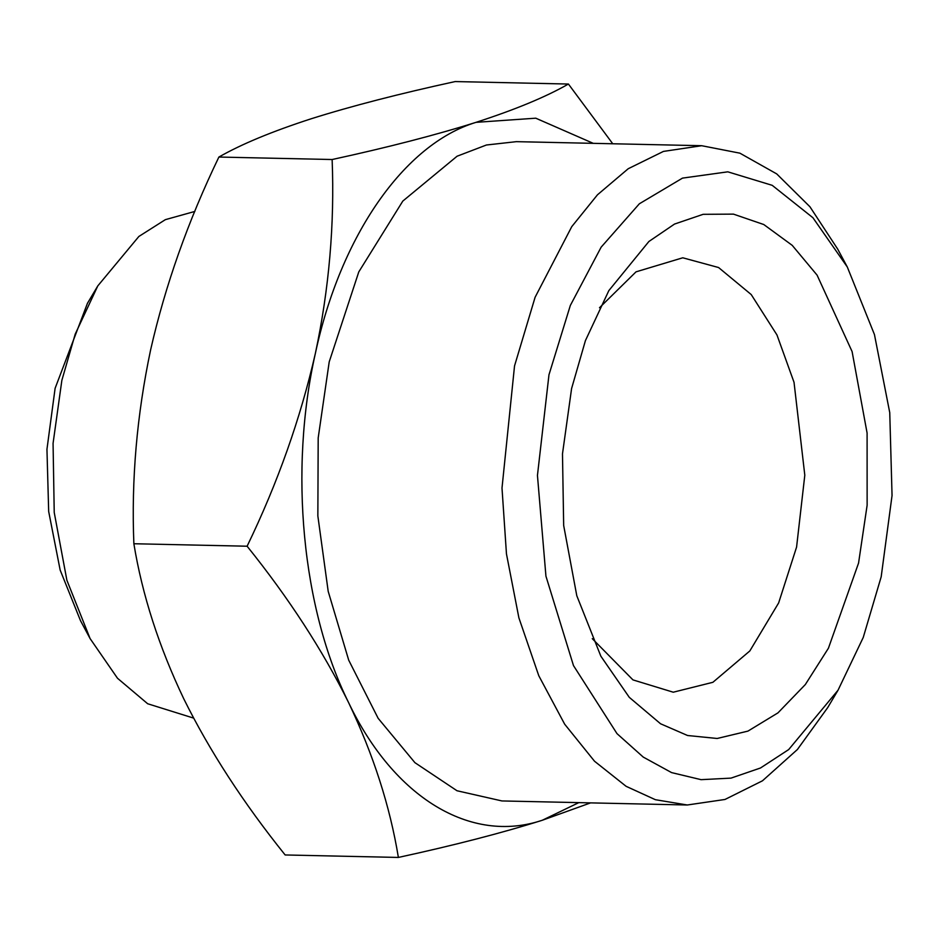<?xml version="1.0" encoding="UTF-8"?>
<svg xmlns="http://www.w3.org/2000/svg" width="939" height="939" viewBox="0 0 939 939"><rect width="100%" height="100%" fill="white"/><g stroke="black" fill="none" stroke-linecap="round" stroke-linejoin="round"><path stroke-width="1.41" d="M80.519 620.714L60.155 570.055L48.675 511.462L46.95 449.312L55.108 388.323L87.456 303.297L55.108 388.323L46.95 449.312L48.675 511.462L60.155 570.055L80.519 620.714L90.085 638.567L117.504 678.263L147.681 703.757L193.563 718.089L147.681 703.757L117.504 678.263L90.085 638.567L66.88 580.232L54.227 512.459L53.065 443.372L61.857 380.354L53.065 443.372L54.227 512.459L66.88 580.232L90.085 638.567L80.519 620.714M194.843 211.439L165.358 219.656L138.866 236.464L97.809 285.879L75.214 334.108L61.857 380.354L75.214 334.108L97.809 285.879L87.456 303.297L97.809 285.879L138.866 236.464L165.358 219.656L194.843 211.439M796.577 547.108L804.805 475.216L794.03 382.314L776.964 334.953L751.223 294.564L718.581 267.533L682.759 257.791L636.032 271.841L599.505 307.734L636.032 271.841L682.759 257.791L718.581 267.533L751.223 294.564L776.964 334.953L794.03 382.314L804.805 475.216L796.577 547.108L778.642 602.932L749.838 650.938L712.889 682.301L673.263 692.207L712.889 682.301L749.838 650.938L778.642 602.932L796.577 547.108M592.274 638.661L632.956 679.895L673.263 692.207L632.956 679.895L592.274 638.661M858.563 563.071L867.131 505.241L867.096 433.043L852.096 351.573L817.083 275.127L792.223 245.349L763.794 224.538L733.465 214.127L703.147 214.315L674.531 224.057L648.884 241.499L608.848 290.597L585.431 340.587L571.593 388.535L562.484 453.854L563.67 525.476L576.792 595.725L600.854 656.197L629.283 697.337L660.551 723.769L687.571 735.507L717.196 738.477L747.96 731.105L777.985 712.854L805.333 684.543L828.421 648.227L858.563 563.071L867.131 505.241L867.096 433.043L852.096 351.573L817.083 275.127L792.223 245.349L763.794 224.538L733.465 214.127L703.147 214.315L674.531 224.057L648.884 241.499L608.848 290.597L585.431 340.587L571.593 388.535L562.484 453.854L563.67 525.476L576.792 595.725L600.854 656.197L629.283 697.337L660.551 723.769L687.571 735.507L717.196 738.477L747.96 731.105L777.985 712.854L805.333 684.543L828.421 648.227L858.563 563.071M183.762 698.792C209.608 750.954 243.412 803.009 285.151 854.96L398.382 857.436C390.014 806.331 373.382 754.639 348.498 702.395C322.64 650.222 288.848 598.166 247.11 546.216L133.866 543.74C142.247 594.857 158.879 646.537 183.762 698.792C209.608 750.954 243.412 803.009 285.151 854.96L398.382 857.436C390.014 806.331 373.382 754.639 348.498 702.395C393.911 797.61 470.65 844.29 542.284 820.263C502.177 832.893 454.218 845.288 398.382 857.436C454.218 845.288 502.177 832.893 542.284 820.263L578.835 802.622L542.284 820.263L590.596 802.88L542.284 820.263C470.65 844.29 393.911 797.61 348.498 702.395C322.64 650.222 288.848 598.166 247.11 546.216C277.709 482.916 300.457 418.653 315.363 353.44C329.084 288.942 334.671 224.304 332.136 159.524C387.854 147.4 435.825 135.005 476.026 122.34C515.124 109.687 545.923 96.917 568.424 84.04L612.756 143.773L568.424 84.04L455.192 81.564C399.462 93.689 351.491 106.072 311.29 118.737C272.193 131.401 241.393 144.172 218.893 157.048C188.023 221.099 165.276 285.362 150.627 349.836C136.859 415.085 131.272 479.712 133.866 543.74C142.247 594.857 158.879 646.537 183.762 698.792M881.181 576.828L892.05 495.51L889.749 412.644L874.444 334.53L847.295 266.981L812.928 217.731L772.198 185.323L727.795 171.825L682.5 178.117L639.353 203.786L601.16 247.145L570.337 305.445L548.975 374.778L537.448 475.427L545.935 576.159L573.483 665.587L616.993 733.629L643.238 757.08L671.573 772.597L701.069 779.663L731.035 778.114L760.484 767.996L788.678 749.58L838.034 690.212L863.246 637.452L881.181 576.828L892.05 495.51L889.749 412.644L874.444 334.53L847.295 266.981L812.928 217.731L772.198 185.323L727.795 171.825L682.5 178.117L639.353 203.786L601.16 247.145L570.337 305.445L548.975 374.778L537.448 475.427L545.935 576.159L573.483 665.587L616.993 733.629L643.238 757.08L671.573 772.597L701.069 779.663L731.035 778.114L760.484 767.996L788.678 749.58L838.034 690.212L863.246 637.452L881.181 576.828M218.893 157.048L332.136 159.524C387.854 147.4 435.825 135.005 476.026 122.34C404.181 144.148 340.564 235.654 315.363 353.44C288.942 470.462 302.053 608.636 348.498 702.395C302.053 608.636 288.942 470.462 315.363 353.44C329.084 288.942 334.671 224.304 332.136 159.524L218.893 157.048C188.023 221.099 165.276 285.362 150.627 349.836C136.859 415.085 131.272 479.712 133.866 543.74L247.11 546.216C277.709 482.916 300.457 418.653 315.363 353.44C340.564 235.654 404.181 144.148 476.026 122.34C515.124 109.687 545.923 96.917 568.424 84.04L455.192 81.564C399.462 93.689 351.491 106.072 311.29 118.737C272.193 131.401 241.393 144.172 218.893 157.048M827.693 707.619L797.399 749.51L762.468 780.802L724.99 799.465L687.278 804.993L655.375 799.699L626.113 786.319L594.504 761.212L564.679 724.204L538.786 675.74L518.891 617.85L506.461 553.916L502.001 488.057L514.537 365.905L535.101 297.264L571.769 226.628L597.474 194.796L628.238 168.715L663.439 151.414L701.691 145.709L739.897 153.174L776.717 173.903L809.923 206.744L837.717 249.128L847.295 266.981L837.717 249.128L809.923 206.744L776.717 173.903L739.897 153.174L701.691 145.709L516.356 141.66L486.414 145.005L457.093 156.214L402.819 201.075L358.78 271.911L329.213 361.855L358.78 271.911L402.819 201.075L457.093 156.214L486.414 145.005L516.356 141.66L701.691 145.709L663.439 151.414L628.238 168.715L597.474 194.796L571.769 226.628L535.101 297.264L514.537 365.905L502.001 488.057L506.461 553.916L518.891 617.85L538.786 675.74L564.679 724.204L594.504 761.212L626.113 786.319L655.375 799.699L687.278 804.993L724.99 799.465L762.468 780.802L797.399 749.51L827.693 707.619L838.034 690.212L827.693 707.619M593.248 143.338L535.746 118.185L476.026 122.34L535.746 118.185L593.248 143.338M501.942 800.944L457.011 790.755L414.921 762.668L378.147 718.312L348.698 660.14L328.192 591.335L317.852 515.945L318.192 437.926L329.213 361.855L318.192 437.926L317.852 515.945L328.192 591.335L348.698 660.14L378.147 718.312L414.921 762.668L457.011 790.755L501.942 800.944L687.278 804.993L501.942 800.944"/></g></svg>
